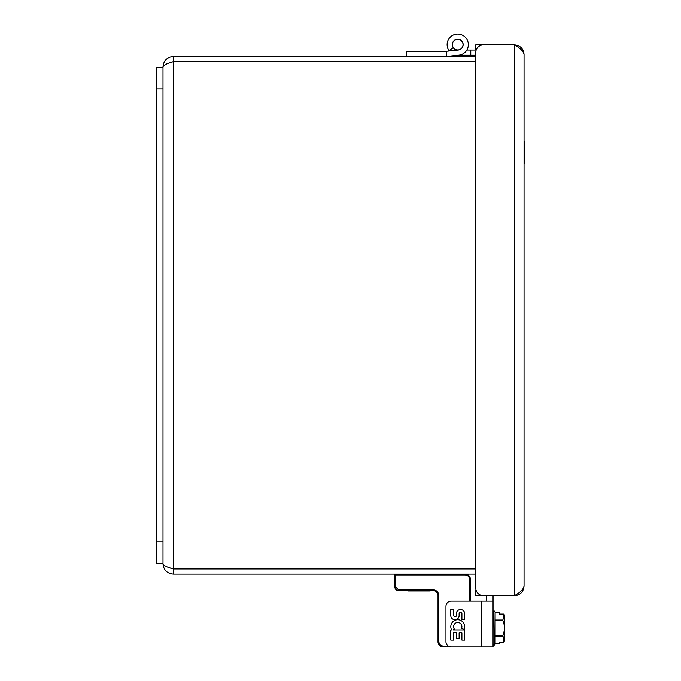 <?xml version="1.0" encoding="UTF-8"?>
<svg xmlns="http://www.w3.org/2000/svg" width="681" height="681" viewBox="0 0 681 681"><rect width="100%" height="100%" fill="white"/><g stroke="black" fill="none" stroke-linecap="round" stroke-linejoin="round"><path stroke-width="1.02" d="M475.738 61.682L173.34 61.682C167.058 63.41 163.602 65.138 162.989 66.857L162.989 67.291L156.519 67.291L156.519 88.862L162.989 88.862L162.989 67.291M162.989 563.374L162.989 541.804L156.519 541.804L156.519 563.374L162.989 563.8C163.602 565.528 167.058 567.256 173.34 568.975L170.318 568.005M466.851 50.062L476.172 50.062L475.738 50.036L475.738 44.861L514.385 44.861C520.25 45.431 523.476 48.649 524.047 54.523C523.476 51.305 520.258 48.079 514.385 44.861L483.501 44.861A7.763 7.763 0 0 0 475.738 52.624L475.738 587.958L475.738 574.16L173.34 574.16C167.058 573.538 163.602 570.091 162.989 563.8M162.989 66.857C163.602 60.575 167.058 57.119 173.34 56.506L475.738 56.506L475.738 55.238L470.775 55.238L470.775 50.062M173.34 574.16L173.34 568.975L475.738 568.975M170.318 62.661L173.34 61.682L173.34 56.506M524.047 163.746L524.481 163.746L524.481 141.665L524.047 141.665M406.48 56.165L389.2 56.506M477.781 646.95L443.186 646.95A5.176 5.176 0 0 1 438.011 641.774L438.011 595.722A5.176 5.176 0 0 0 432.835 590.546L398.325 590.546A3.448 3.448 0 0 1 394.878 587.099L394.878 575.019A0.86 0.86 0 0 1 395.738 574.16L395.738 575.019L394.878 575.019M448.268 646.09L443.186 646.09C440.59 645.809 439.151 644.379 438.87 641.774L438.87 595.722L438.011 595.722A5.176 5.176 0 0 0 432.835 590.546L432.835 589.686L398.325 589.686L398.325 590.546A3.448 3.448 0 0 1 394.878 587.099L395.738 587.099L395.738 575.019L465.191 575.019L465.191 574.16A5.176 5.176 0 0 1 470.367 579.335L470.367 601.136L481.407 601.136L481.407 646.95L493.053 646.95L493.053 601.136L451.128 601.136A5.176 5.176 0 0 0 445.953 606.311L445.953 641.774A5.176 5.176 0 0 0 451.128 646.95L481.407 646.95M438.011 631.151L438.011 629.712M438.011 620.306L438.011 620.791M438.011 622.162L438.011 627.55M438.011 633.049L438.011 635.39M408.098 590.546L408.098 590.98L430.179 590.98L430.179 590.546M493.053 595.722L493.053 601.136M486.583 601.136L486.583 595.722M453.112 629.925L454.329 629.074A4.163 4.163 0 0 1 457.309 622.528A4.163 4.163 0 0 1 461.556 628.333L464.11 629.431A6.946 6.946 0 0 0 460.194 620.187A6.946 6.946 0 0 0 451.597 629.925L450.788 629.925L450.788 640.097L453.563 640.097L453.563 632.7L456.449 632.7L456.449 638.71L459.122 638.71L459.122 632.7L461.905 632.7L461.905 640.097L464.68 640.097L464.68 629.925L453.112 629.925M461.905 619.736L464.68 619.736L464.68 613.709A4.163 4.163 0 0 0 456.449 612.798L456.449 615.854A1.6 1.6 0 0 1 453.563 615.564L453.563 609.538L450.788 609.538L450.788 615.564A4.163 4.163 0 0 0 454.959 619.736A4.163 4.163 0 0 0 459.122 615.564L459.122 613.709A1.388 1.388 0 0 1 460.509 612.321A1.388 1.388 0 0 1 461.905 613.709L461.905 619.736M499.352 643.536L495.13 643.536L495.13 612.917M495.13 612.738L499.352 612.738L499.352 614.083L503.931 614.083L502.901 620.033L495.13 620.033M495.13 620.783L502.901 620.783C504.919 625.379 504.919 630.248 502.901 635.373L503.931 642.072L504.612 640.234L504.612 615.922L503.931 614.083M503.931 642.072L499.352 642.072L499.352 643.417L495.13 643.417M502.901 620.783L502.901 620.033M156.519 541.804L156.519 88.862M162.989 541.804L162.989 88.862M463.029 44.648A5.303 5.303 0 0 1 455.07 49.245A5.303 5.303 0 0 1 455.07 40.051A5.303 5.303 0 0 1 463.029 44.648M446.395 56.497A7.763 7.763 0 0 0 446.796 56.463L458.287 55.255L470.775 55.238M406.48 56.506L406.48 51.33L446.395 51.33L446.395 56.506M446.796 56.463L458.832 55.204A10.615 10.615 0 0 0 467.949 41.813A10.615 10.615 0 0 0 453.24 35.029A10.615 10.615 0 0 0 448.983 50.658L453.248 47.73A5.439 5.439 0 0 1 455.427 39.719A5.439 5.439 0 0 1 462.961 43.192A5.439 5.439 0 0 1 458.296 50.053L446.259 51.313A2.588 2.588 0 0 1 445.987 51.33M462.51 47.236A5.439 5.439 0 0 1 458.296 50.053M453.248 47.73A5.439 5.439 0 0 0 457.734 50.079L458.015 50.079M436.334 51.33L414.244 51.33M523.459 51.203L524.047 54.523L524.047 586.06C523.485 591.925 520.258 595.151 514.385 595.722L517.705 595.134M518.105 594.981L519.739 594.104M521.22 592.896L522.421 591.431M476.181 590.546L475.738 590.546L475.738 595.722L514.385 595.722C520.258 592.504 523.476 589.286 524.047 586.06M523.306 50.803L522.429 49.168M521.22 47.687L519.756 46.487M475.738 587.958A7.763 7.763 0 0 0 483.501 595.722L514.385 595.722L514.385 44.861M173.34 568.975L173.34 61.682M465.191 574.16A5.176 5.176 0 0 1 470.367 579.335L469.498 579.335L469.498 601.136M443.186 646.09L443.186 646.95A5.176 5.176 0 0 1 438.011 641.774L438.87 641.774M465.191 575.019C467.787 575.292 469.226 576.73 469.498 579.335M438.87 595.722C438.487 592.078 436.478 590.069 432.835 589.686M398.325 589.686L395.738 587.099M493.921 610.993L494.261 645.162L493.921 610.993L493.053 611.861M502.901 635.373L495.13 635.373M495.13 636.122L502.901 636.122M493.921 645.162L493.053 644.294M494.261 610.993L495.13 611.861M494.261 645.162L495.13 644.294M495.13 612.619L499.352 612.619"/></g></svg>
